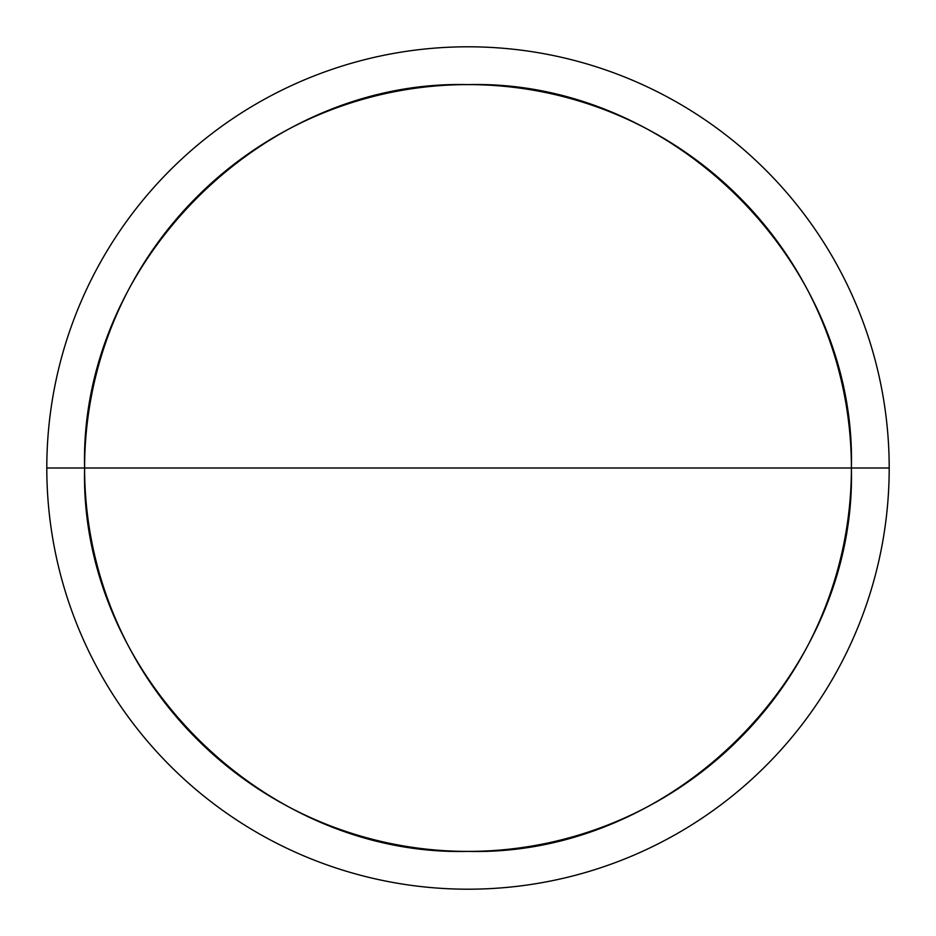 <?xml version="1.0" encoding="UTF-8"?>
<svg xmlns="http://www.w3.org/2000/svg" width="936" height="936" viewBox="0 0 936 936"><rect width="100%" height="100%" fill="white"/><g stroke="black" fill="none" stroke-linecap="round" stroke-linejoin="round"><path stroke-width="1.4" d="M889.2 468A421.2 421.2 0 0 0 468 46.8A421.2 421.2 0 0 0 46.8 468A421.2 421.2 0 0 0 468 889.2A421.2 421.2 0 0 0 889.2 468L851.397 468A383.397 383.397 0 0 0 468 84.603A383.397 383.397 0 0 0 84.603 468L46.8 468A421.2 421.2 0 0 1 468 46.8A421.2 421.2 0 0 1 889.2 468A421.2 421.2 0 0 1 468 889.2A421.2 421.2 0 0 1 46.8 468L84.603 468A383.397 383.397 0 0 0 468 851.397A383.397 383.397 0 0 0 851.397 468L889.2 468M84.603 468L851.397 468C856.686 672.867 672.867 856.686 468 851.397C263.133 856.686 79.314 672.867 84.603 468C79.314 263.133 263.133 79.314 468 84.603C672.867 79.314 856.686 263.133 851.397 468L84.603 468"/></g></svg>
